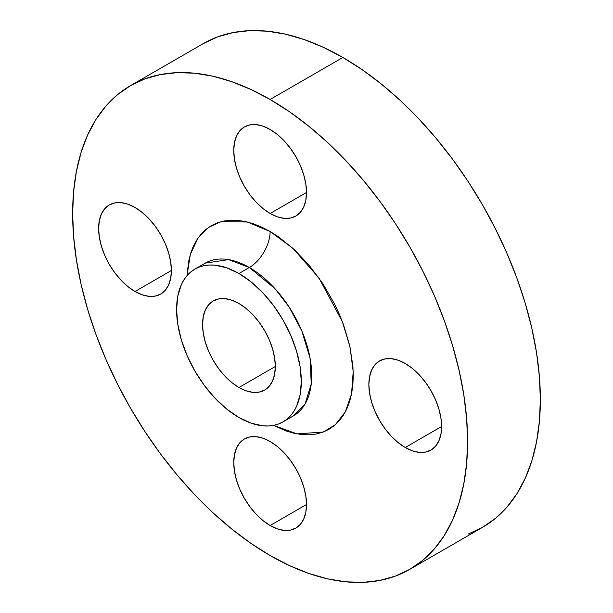 <?xml version="1.0" encoding="UTF-8"?>
<svg xmlns="http://www.w3.org/2000/svg" width="613" height="613" viewBox="0 0 613 613"><rect width="100%" height="100%" fill="white"/><g stroke="black" fill="none" stroke-linecap="round" stroke-linejoin="round"><path stroke-width="0.92" d="M270.126 213.485A51.446 29.7 60 0 1 236.511 168.154A51.446 29.7 60 0 1 244.403 126.929A51.446 29.7 60 0 1 270.126 129.481L263.023 126.186L256.203 124.638L249.912 124.891L244.403 126.929L239.875 130.684L236.511 136.002L234.442 142.691L233.745 150.484L234.442 159.081L236.511 168.154L239.875 177.356L244.403 186.337L249.912 194.742L256.203 202.252L263.023 208.581L270.126 213.485L277.222 216.78L284.041 218.328L290.332 218.075L295.849 216.037L300.37 212.282L303.734 206.964L305.803 200.275L306.5 192.482L270.126 213.485L306.5 192.49L305.803 183.885L303.734 174.812L300.37 165.61L295.849 156.629L290.332 148.223L284.041 140.714L277.222 134.385L270.126 129.481A51.446 29.7 60 0 1 303.734 174.812A51.446 29.7 60 0 1 295.841 216.037A51.446 29.7 60 0 1 270.126 213.485M135.006 291.497A51.446 29.7 60 0 1 101.398 246.165A51.446 29.7 60 0 1 109.283 204.941A51.446 29.7 60 0 1 135.006 207.485L127.91 204.198L121.083 202.65L114.8 202.903L109.283 204.941L104.762 208.696L101.398 214.014L99.329 220.703L98.632 228.488L99.329 237.093L101.398 246.165L104.762 255.368L109.283 264.349L114.8 272.754L121.083 280.264L127.91 286.593L135.006 291.497L142.101 294.792L148.928 296.34L155.219 296.087L160.729 294.048L165.257 290.294L168.613 284.968L170.682 278.287L171.387 270.494L135.006 291.497L171.387 270.494L170.682 261.897L168.613 252.824L165.257 243.622L160.729 234.641L155.219 226.235L148.928 218.726L142.101 212.397L135.006 207.485A51.446 29.7 60 0 1 168.613 252.824A51.446 29.7 60 0 1 160.729 294.048A51.446 29.7 60 0 1 135.006 291.497M270.126 525.525A51.446 29.7 60 0 1 236.511 480.194A51.446 29.7 60 0 1 244.403 438.969A51.446 29.7 60 0 1 270.126 441.513L263.023 438.226L256.203 436.678L249.912 436.923L244.403 438.969L239.875 442.724L236.511 448.042L234.442 454.731L233.745 462.516L234.442 471.121L236.511 480.194L239.875 489.396L244.403 498.369L249.912 506.782L256.203 514.292L263.023 520.621L270.126 525.525L277.222 528.82L284.041 530.368L290.332 530.115L295.849 528.077L300.37 524.322L303.734 518.996L305.803 512.315L306.5 504.522L270.126 525.525L306.5 504.522L305.803 495.925L303.734 486.852L300.37 477.65L295.849 468.669L290.332 460.263L284.041 452.754L277.222 446.417L270.126 441.513A51.446 29.7 60 0 1 303.734 486.852A51.446 29.7 60 0 1 295.841 528.077A51.446 29.7 60 0 1 270.126 525.525M405.239 447.513A51.446 29.7 60 0 1 371.631 402.182A51.446 29.7 60 0 1 379.516 360.957A51.446 29.7 60 0 1 405.239 363.509L398.144 360.214L391.316 358.666L385.025 358.919L379.516 360.957L374.995 364.712L371.631 370.03L369.562 376.719L368.857 384.512L369.562 393.109L371.631 402.182L374.995 411.384L379.516 420.365L385.025 428.771L391.316 436.28L398.144 442.609L405.239 447.513L412.334 450.808L419.162 452.356L425.445 452.103L430.962 450.065L435.483 446.31L438.847 440.992L440.916 434.303L441.613 426.51L405.239 447.513L441.613 426.51L440.916 417.913L438.847 408.84L435.483 399.638L430.962 390.657L425.445 382.251L419.162 374.742L412.334 368.413L405.239 363.509A51.446 29.7 60 0 1 438.847 408.84A51.446 29.7 60 0 1 430.962 450.065A51.446 29.7 60 0 1 405.239 447.513M205.24 263.13A88.195 50.917 -120 0 1 249.338 267.498L274.938 288.623L289.16 307.075L301.841 330.966L310.04 358.053L311.243 383.945L305.044 404.036L293.428 415.882A88.195 50.917 -120 0 0 306.952 345.211A88.195 50.917 -120 0 0 249.338 267.498A29.401 16.972 120 0 0 270.126 231.492L292.891 248.311L318.944 277.973L342.361 321.656L349.962 346.774L353.203 371.631L351.54 393.983L345.257 412.005L335.357 424.702L323.181 432.058L297.014 433.881L273.521 425.391L286.348 431.031L294.263 433.314L301.941 434.579L309.32 434.809L316.316 434.004L322.875 432.173L328.92 429.338L334.399 425.522L339.257 420.756L343.456 415.101L346.943 408.595L349.694 401.308L351.67 393.316L352.873 384.688L353.272 375.508L352.873 365.869L349.694 345.571L343.456 324.576L339.257 314.078L334.399 303.703L322.875 283.735L309.32 265.46L294.263 249.56L278.271 236.656L270.126 231.492L261.973 227.247L253.905 223.967L245.989 221.691L238.304 220.427L230.925 220.197L223.929 221.002L217.377 222.833L211.332 225.668L205.845 229.484L200.987 234.243L196.796 239.905L193.302 246.411L190.551 253.69L188.574 261.69L187.042 275.612L190.298 254.533L197.915 238.212L208.711 227.316L221.324 221.592L247.361 222.013L270.126 231.492A29.401 16.972 -60 0 1 249.338 267.498L228.549 259.613L205.24 263.13L194.85 269.13A88.195 50.917 60 0 1 238.94 273.498A88.195 50.917 60 0 1 296.554 351.211A88.195 50.917 60 0 1 283.037 421.882A88.195 50.917 60 0 1 238.94 417.514A88.195 50.917 60 0 1 181.325 339.794A88.195 50.917 60 0 1 194.85 269.13L199.378 267L204.298 265.628L209.546 265.023L215.079 265.199L226.779 267.858L238.94 273.498L249.338 267.498L238.94 273.498L251.108 281.903L262.808 292.753L273.59 305.634L283.037 320.047L290.792 335.434L296.554 351.211L300.102 366.766L301.305 381.508L300.102 394.864L296.554 406.327L293.941 411.2L290.792 415.445L287.145 419.016L283.037 421.882L278.501 424.012L273.59 425.384L268.341 425.981L262.808 425.813L251.108 423.154L238.94 417.514L226.779 409.109L215.079 398.251L204.298 385.378L194.85 370.965L187.088 355.571L181.325 339.801L177.778 324.239L176.582 309.504L177.778 296.14L181.325 284.685L183.946 279.804L187.088 275.559L190.735 271.988L194.85 269.13M342.874 57.469L270.126 99.475A279.275 161.242 60 0 1 452.57 345.571A279.275 161.242 60 0 1 409.76 569.362A279.275 161.242 60 0 1 270.126 555.531A279.275 161.242 60 0 1 87.674 309.427A279.275 161.242 60 0 1 130.485 85.644A279.275 161.242 60 0 1 270.126 99.475L342.874 57.469L362.237 69.744L381.401 84.096L400.205 100.386L418.449 118.455L435.966 138.14L452.593 159.242L468.156 181.555L482.515 204.88L495.526 228.971L507.074 253.613L517.035 278.555L525.326 303.565L531.854 328.407L536.559 352.835L539.402 376.612L540.352 399.507L539.402 421.315L536.559 441.804L531.854 460.792L525.326 478.094L517.035 493.542L507.074 506.982L495.526 518.291L482.515 527.356A279.275 161.242 -120 0 0 525.326 303.573A279.275 161.242 -120 0 0 342.874 57.469A279.275 161.242 -120 0 0 203.24 43.638L217.6 36.903L233.162 32.558L249.79 30.65L267.306 31.194L285.551 34.19L304.354 39.607L323.518 47.393L342.874 57.469M238.94 387.508A51.446 29.7 60 0 1 205.332 342.177A51.446 29.7 60 0 1 213.217 300.952A51.446 29.7 60 0 1 238.94 303.496A51.446 29.7 60 0 1 272.547 348.835A51.446 29.7 60 0 1 264.663 390.06A51.446 29.7 60 0 1 238.94 387.508L275.321 366.505L238.94 387.508L246.035 390.803L252.862 392.351L259.153 392.098L264.663 390.06L269.191 386.305L272.547 380.979L274.624 374.298L275.321 366.505L274.624 357.908L272.547 348.835L269.191 339.633L264.663 330.652L259.153 322.246L252.862 314.737L246.035 308.4L238.94 303.496L231.844 300.209L225.025 298.661L218.734 298.906L213.217 300.952L208.696 304.707L205.332 310.025L203.263 316.714L202.566 324.499L203.263 333.097L205.332 342.177L208.696 351.379L213.217 360.352L218.734 368.765L225.025 376.275L231.844 382.604L238.94 387.508M409.76 569.362L395.4 576.097L379.838 580.442L363.21 582.35L345.694 581.806L327.449 578.81L308.646 573.393L289.482 565.607L270.126 555.531L250.763 543.256L231.599 528.904L212.795 512.614L194.551 494.545L177.034 474.86L160.407 453.758L144.844 431.445L130.485 408.12L117.474 384.029L105.926 359.387L95.965 334.445L87.674 309.435L81.146 284.593L76.441 260.165L73.598 236.388L72.648 213.493L73.598 191.685L76.441 171.196L81.146 152.208L87.674 134.906L95.965 119.458L105.926 106.018L117.474 94.709L130.485 85.644L144.844 78.908L160.407 74.564L177.034 72.656L194.551 73.2L212.795 76.196L231.599 81.613L250.763 89.398L270.126 99.475L289.482 111.75L308.646 126.102L327.449 142.392L345.694 160.46L363.21 180.145L379.838 201.248L395.4 223.561L409.76 246.878L422.771 270.977L434.318 295.612L444.279 320.561L452.57 345.571L459.099 370.413L463.803 394.841L466.646 418.618L467.596 441.513L466.646 463.313L463.803 483.81L459.099 502.798L452.57 520.1L444.279 535.547L434.318 548.987L422.771 560.297L409.76 569.362L482.515 527.356L468.156 534.092M293.428 415.882L283.037 421.882M203.24 43.638L130.485 85.644"/></g></svg>
